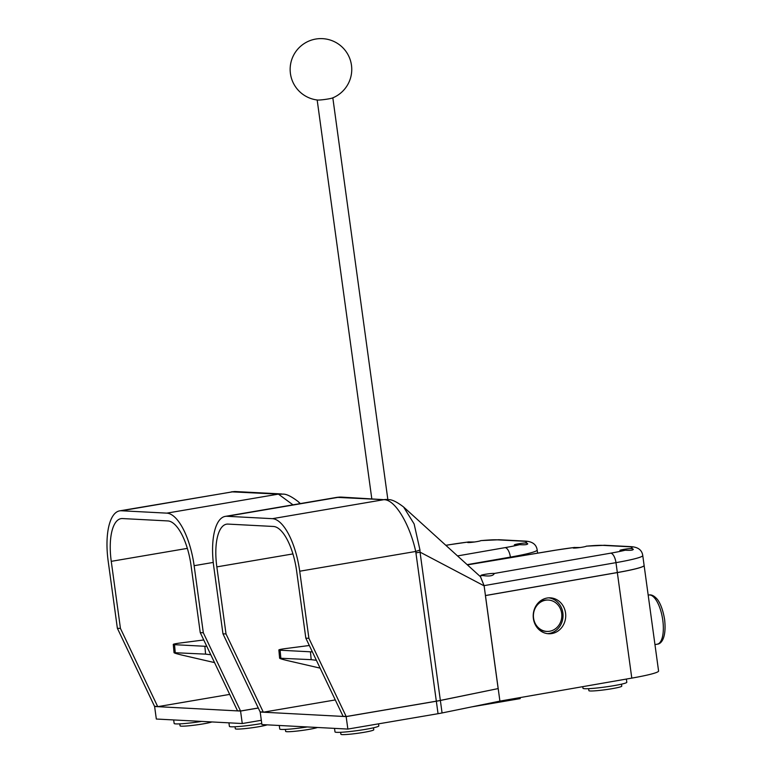 <?xml version="1.0" encoding="UTF-8"?>
<svg xmlns="http://www.w3.org/2000/svg" width="773" height="773" viewBox="0 0 773 773"><rect width="100%" height="100%" fill="white"/><g stroke="black" fill="none" stroke-linecap="round" stroke-linejoin="round"><path stroke-width="1.16" d="M203.753 639.967L180.553 642.962A15.798 0.947 -5.2 0 0 173.278 644.431A15.798 0.947 -5.2 0 0 174.524 644.682L175.239 652.538C172.621 652.509 174.756 653.33 181.645 655.011L214.536 662.596M210.807 654.76L205.589 654.132L204.874 646.276A15.798 0.947 -5.2 0 0 206.768 646.305M173.278 644.431L174.031 652.673L205.589 654.132M174.524 644.682L204.874 646.276M258.346 708.029L240.558 711.054L154.822 706.512M240.558 711.054L242.268 723.538L156.33 719.035L154.619 706.551M242.268 723.538L261.332 720.291M267.178 724.842A16.591 1.304 172.2 0 1 258.192 726.823A16.591 1.304 172.2 0 1 235.311 728.736L235.04 726.765M211.928 721.943A16.591 1.304 172.2 0 1 202.941 723.924A16.591 1.304 172.2 0 1 180.07 725.837L179.79 723.866M261.767 723.489A22.117 1.749 172.2 0 1 259.912 723.818A22.117 1.749 172.2 0 1 229.407 726.369L228.924 722.842M201.676 721.412A22.117 1.749 172.2 0 1 174.157 723.47L173.674 719.943M474.574 541.979L468.525 541.989A6.715 0.531 -7.8 0 0 467.51 542.414A6.715 0.531 -7.8 0 0 468.042 542.54A6.715 0.531 -7.8 0 0 475.211 541.883A6.715 0.531 -7.8 0 0 480.787 540.646L480.091 540.936M480.787 540.646L480.333 540.829L480.787 540.646A37.925 2.995 -7.8 0 1 497.474 539.844A9.46 8.716 -87 0 1 499.252 539.747L525.282 541.11A9.46 8.716 -87 0 0 523.514 541.206L497.474 539.844M519.64 544.665C525.93 545.023 528.442 544.559 527.167 543.284L525.167 542.975A6.715 0.531 -7.8 0 0 518.094 543.873A6.715 0.531 -7.8 0 0 514.354 544.868A6.715 0.531 -7.8 0 0 514.886 544.994A6.715 0.531 -7.8 0 0 519.64 544.665A37.925 2.995 -7.8 0 1 505.078 547.632A9.46 3.962 80.1 0 1 510.393 557.111L467.153 564.648M527.775 543.921L527.167 543.284M154.59 706.329L157.653 706.493L154.61 706.503L117.37 628.275L108.181 561.179A52.129 19.866 -99.7 0 1 119.68 510.856L234.354 491.541M213.251 562.425L194.129 565.691L203.318 632.778L240.558 711.005L258.317 707.981M240.529 710.841L237.485 710.851L240.558 711.005M203.318 632.778L200.246 632.614L237.456 710.677M200.246 632.614L191.057 565.527A44.235 16.851 -99.7 0 0 167.886 520.934L122.453 518.557A44.235 16.851 -99.7 0 0 121.013 518.644A44.235 16.851 -99.7 0 0 111.254 561.343L120.443 628.43L117.37 628.275M194.129 565.691A52.129 19.866 -99.7 0 0 166.813 513.137L278.415 494.121L231.349 491.831M292.977 504.846L278.415 494.121A15.798 14.552 -87 0 1 281.372 493.947L235.949 491.57A15.798 14.552 -87 0 0 232.982 491.744L121.39 510.76L166.813 513.137M121.39 510.76A52.129 19.866 -99.7 0 0 119.68 510.856M157.653 706.493L120.443 628.43M300.368 503.59L298.011 501.455L300.127 503.629M279.217 494.198L283.179 494.111M279.092 494.179L281.372 493.947A15.798 14.552 -87 0 1 281.691 493.966M232.335 491.734L235.949 491.57M157.682 706.667L229.697 694.396M309.335 645.503L286.136 648.499A15.798 0.947 -5.2 0 0 278.869 649.967A15.798 0.947 -5.2 0 0 280.116 650.219L280.831 658.074C278.203 658.045 280.338 658.867 287.237 660.548L320.128 668.133M316.389 660.297L311.181 659.659L310.466 651.813A15.798 0.947 -5.2 0 0 312.36 651.842M278.869 649.967L279.613 658.21L311.181 659.659M280.116 650.219L310.466 651.813M565.546 612.989A17.972 16.262 -88.1 0 1 548.878 633.754A17.972 16.262 -88.1 0 1 533.389 618.593A17.972 16.262 -88.1 0 1 550.057 597.829A17.972 16.262 -88.1 0 1 565.546 612.989M548.714 597.848A17.972 16.262 -88.1 0 1 562.86 612.902A17.972 16.262 -88.1 0 1 547.535 633.647M317.539 100.026A7.894 0.628 -7.8 0 0 317.79 100.046A7.894 0.628 -7.8 0 0 328.052 98.983A7.894 0.628 -7.8 0 0 332.477 97.978A30.804 30.804 0 0 0 322.573 38.65A30.804 30.804 0 0 0 290.252 66.893A30.804 30.804 0 0 0 317.539 100.026M536.839 604.563A15.692 14.204 -88.1 0 1 547.294 600.012L548.134 600.041A15.692 14.204 -88.1 0 1 561.662 613.279A15.692 14.204 -88.1 0 1 547.1 631.415A15.692 14.204 -88.1 0 1 533.573 618.178A15.692 14.204 -88.1 0 1 548.134 600.041M547.1 631.415L546.26 631.396A15.692 14.204 -88.1 0 1 536.133 626.169M520.084 697.594L520.219 698.608L471.984 706.831M436.339 701.227L346.149 716.59L347.86 729.074L438.049 713.701L436.339 701.227A15.798 1.246 -7.8 0 0 440.368 700.473L498.015 688.617M346.149 716.59L260.414 712.049M347.86 729.074L261.912 724.572L260.201 712.088M617.337 572.58A47.395 3.739 -7.8 0 0 644.122 565.488L658.577 671.022A47.395 3.739 172.2 0 1 631.792 678.114L617.337 572.58L485.454 595.577L499.909 701.111L442.069 712.957A15.798 1.246 172.2 0 1 438.049 713.701M644.122 565.488A47.395 3.739 -7.8 0 0 644.122 565.469A47.395 3.739 172.2 0 1 617.327 572.532L485.405 595.539L498.15 688.588L440.359 700.425A15.798 1.246 172.2 0 1 436.33 701.179L415.729 551.458C409.903 525.06 395.834 500.653 384.809 499.735L336.931 497.358L225.272 516.383A52.129 19.866 -99.7 0 0 213.773 566.715L222.962 633.812L260.201 712.039L263.245 712.03L260.172 711.865M631.792 678.114L499.909 701.111M373.494 727.789L373.765 729.77A16.591 1.304 172.2 0 1 363.783 732.36A16.591 1.304 172.2 0 1 340.903 734.273L340.632 732.292M621.492 684.173L621.763 686.144A16.591 1.304 172.2 0 1 611.772 688.733A16.591 1.304 172.2 0 1 588.891 690.647L588.62 688.675M317.51 727.48A16.591 1.304 172.2 0 1 308.533 729.461A16.591 1.304 172.2 0 1 285.652 731.374L285.382 729.403M626.372 679.061L626.806 682.279A22.117 1.749 172.2 0 1 613.491 685.728A22.117 1.749 172.2 0 1 582.987 688.279L582.765 686.666M378.538 723.847L378.818 725.895A22.117 1.749 172.2 0 1 365.503 729.354A22.117 1.749 172.2 0 1 334.999 731.905L334.516 728.369M307.268 726.949A22.117 1.749 172.2 0 1 279.749 729.007L279.266 725.48M580.156 547.516L574.107 547.516A6.715 0.531 -7.8 0 0 573.102 547.951A6.715 0.531 -7.8 0 0 573.634 548.076A6.715 0.531 -7.8 0 0 580.794 547.419A6.715 0.531 -7.8 0 0 586.378 546.182L585.683 546.472M586.378 546.182L585.915 546.366L586.378 546.182A37.925 2.995 -7.8 0 1 603.066 545.38A9.46 8.716 -87 0 1 604.834 545.274L630.874 546.646A9.46 8.716 -87 0 0 629.096 546.743L603.066 545.38M494.382 573.634L494.227 573.469A6.715 0.531 -7.8 0 0 493.841 573.421A6.715 0.531 -7.8 0 0 486.352 574.126A6.715 0.531 -7.8 0 0 481.067 575.373A6.715 0.531 -7.8 0 0 481.598 575.508A6.715 0.531 -7.8 0 0 482.536 575.508C489.522 576.552 493.416 575.875 494.227 573.469L610.67 553.168A37.925 2.995 -7.8 0 0 625.231 550.202C631.522 550.56 634.024 550.096 632.758 548.82L630.758 548.511A6.715 0.531 -7.8 0 0 623.685 549.41A6.715 0.531 -7.8 0 0 619.936 550.405A6.715 0.531 -7.8 0 0 620.468 550.531A6.715 0.531 -7.8 0 0 625.231 550.202M633.358 549.458L632.758 548.82M346.12 716.368L343.067 716.378L346.12 716.368L308.9 638.314L299.711 571.218L415.729 551.458A15.798 2.029 -14.9 0 0 419.961 549.97L414.125 523.93L403.593 506.991L480.535 576.793L484.091 585.634L485.444 595.529M484.12 585.847L420.039 552.125L440.359 700.425M346.14 716.542L436.33 701.179M416.019 552.879L420.039 552.125L419.961 549.97M308.9 638.314L305.828 638.15L343.048 716.213M305.828 638.15L296.639 571.063A44.235 16.851 -99.7 0 0 273.468 526.471L228.045 524.094A44.235 16.851 -99.7 0 0 226.595 524.171A44.235 16.851 -99.7 0 0 216.836 566.88L226.025 633.966L222.962 633.812M299.711 571.218A52.129 19.866 -99.7 0 0 272.405 518.673L383.997 499.658A15.798 14.552 -87 0 1 386.964 499.484A15.798 14.552 -87 0 1 387.273 499.503M384.683 499.716L341.54 497.107A15.798 14.552 -87 0 0 338.574 497.271L226.972 516.287L272.405 518.673M226.972 516.287A52.129 19.866 -99.7 0 0 225.272 516.383M263.245 712.03L226.025 633.966M617.327 572.532L615.975 562.647L484.091 585.634L480.439 576.706M384.809 499.735L388.771 499.648M337.927 497.271L339.685 497.087M336.931 497.358L339.647 497.087M263.264 712.204L335.289 699.932M510.47 557.671L510.393 557.111A47.395 3.739 172.2 0 0 537.177 550.018C536.385 544.472 532.423 541.506 525.282 541.11M468.525 541.989A37.925 2.995 -7.8 0 0 449.596 544.723L445.866 545.342M457.529 555.922L505.078 547.632M525.167 542.975A37.925 2.995 -7.8 0 0 523.514 541.206M449.596 544.723A9.46 3.247 -99.5 0 0 449.326 544.733L469.018 541.892M187.346 548.376L111.254 561.343M657.33 644.16A24.939 9.498 -99.7 0 0 662.77 620.101A24.939 9.498 -99.7 0 0 648.962 594.997C651.368 594.485 653.968 595.722 656.741 598.698C658.229 600.138 662.422 606.109 664.625 619.617C666.664 638.479 660.934 644.093 657.33 644.16L654.963 644.614M440.368 700.473L442.069 712.957M644.112 565.44L642.759 555.545A47.395 3.739 172.2 0 1 615.975 562.647A9.46 3.962 80.1 0 0 610.67 553.168M574.107 547.516A37.925 2.995 -7.8 0 0 555.178 550.26L467.404 564.879M479.666 576.011L482.536 575.508M630.758 548.511A37.925 2.995 -7.8 0 0 629.096 546.743M555.178 550.26A9.46 3.247 -99.5 0 0 554.908 550.27L574.6 547.429M292.938 553.912L216.836 566.88M537.602 553.149L537.177 550.018M480.806 540.607L499.252 539.747M449.326 544.733L445.837 545.313M298.001 501.455C291.498 496.488 286.541 494.044 283.131 494.111L282.85 494.073M317.172 99.988L371.784 498.691M332.825 97.842L387.853 499.551M648.962 594.997L648.18 595.113M642.759 555.545C641.976 550.009 638.015 547.042 630.874 546.646M586.398 546.144L604.834 545.274M554.908 550.27L467.365 564.85M403.593 506.991C397.09 502.025 392.133 499.571 388.722 499.638M341.531 497.107L339.917 497.078"/></g></svg>
